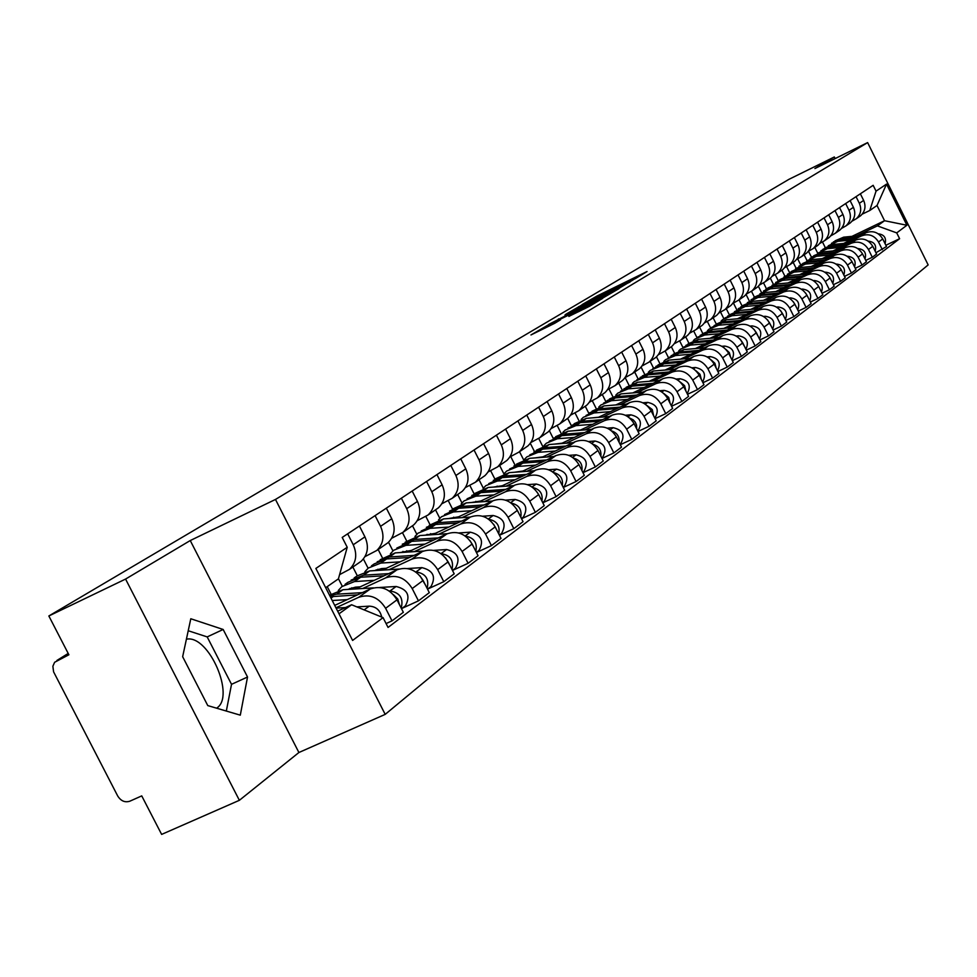 <?xml version="1.0" encoding="UTF-8"?>
<svg xmlns="http://www.w3.org/2000/svg" width="977" height="977" viewBox="0 0 977 977"><rect width="100%" height="100%" fill="white"/><g stroke="black" fill="none" stroke-linecap="round" stroke-linejoin="round"><path stroke-width="1.47" d="M635.624 278.469L647.055 271.533L597.02 296.019L582.06 304.629L635.624 278.469M186.412 639.153L186.9 639.105C209.041 635.197 235.591 696.577 216.686 708.093L216.564 708.178M568.87 316.377L589.583 306.265L602.614 298.412L548.622 324.73L530.963 334.952L554.68 323.302L560.554 319.76L544.726 327.283L555.889 321.348L590.169 304.604L568.895 316.45M275.477 499.442L190.246 540.55L125.569 579.068L48.85 615.974L788.928 179.341L834.346 156.967L814.903 168.545L867.625 142.593L275.477 499.442L385.194 714.37L928.15 264.914L867.625 142.593M618.966 288.349L633.133 279.874L582.5 304.629L565.842 314.264L618.966 288.349M618.978 288.655L602.516 298.193L548.683 324.437L583.208 306.68L564.987 314.936L618.978 288.655M125.569 579.068L239.365 800.31L161.632 834.407L141.738 795.889L129.831 801.201C124.909 802.752 120.855 800.993 117.68 795.937L53.576 671.81L52.868 666.253L54.614 662.284L68.891 654.773L48.85 615.974M239.365 800.31L298.901 752.51L385.194 714.37M835.152 158.579L834.346 156.967M858.856 216.955L860.652 215.722C865.121 211.435 866.123 206.33 863.644 200.419L860.358 193.8M811.496 257.269L808.492 251.248M846.265 243.2L861.58 235.86C868.724 233.295 874.378 235.347 878.543 242.027L882.719 238.925C878.592 232.282 872.962 230.242 865.842 232.795L843.615 243.456M882.719 238.925L886.493 246.546L875.942 252.738M856.047 196.658L859.357 203.314C861.836 209.261 860.835 214.39 856.341 218.701L851.993 221.205M878.543 242.027L882.329 249.685M804.144 254.814L807.039 260.627M848.586 224.063L850.393 222.817C854.924 218.469 855.937 213.316 853.422 207.319L850.1 200.603M800.688 264.852L797.708 258.868M865.744 260.407L872.314 257.281L876.589 254.044L872.754 246.326C868.565 239.597 862.874 237.521 855.669 240.098L833.076 250.93M845.667 203.546L849.013 210.287C851.541 216.32 850.527 221.51 845.984 225.87L841.515 228.435M835.799 250.674L851.285 243.249C858.527 240.66 864.254 242.748 868.468 249.514L872.314 257.281M793.177 262.398L796.084 268.235M838.046 231.354L839.878 230.096C844.458 225.699 845.471 220.472 842.931 214.403L839.548 207.6M791.382 271.447L800.578 267.503L789.587 272.644L786.644 266.709M855.266 268.272L862.019 265.06L866.416 261.738L862.532 253.922C858.282 247.108 852.518 244.995 845.227 247.608L822.243 258.612M835.005 210.617L838.4 217.456C840.965 223.562 839.939 228.813 835.335 233.234L830.755 235.86M825.052 258.355L840.721 250.845C848.048 248.219 853.849 250.344 858.124 257.195L862.019 265.06M781.918 270.189L784.849 276.076M827.214 238.852L829.07 237.57C833.699 233.124 834.724 227.824 832.148 221.669L828.716 214.781M778.193 280.619L775.274 274.745M844.507 276.369L851.443 273.071L855.962 269.652L852.029 261.726C847.718 254.814 841.881 252.677 834.505 255.315L811.13 266.513M824.051 217.883L827.495 224.808C830.084 230.999 829.058 236.324 824.405 240.794L819.691 243.481M814.012 266.233L829.876 258.649C837.289 255.998 843.163 258.148 847.486 265.097L851.443 273.071M770.352 278.176L773.308 284.124M816.088 246.546L817.957 245.251C822.646 240.757 823.684 235.384 821.059 229.155L817.59 222.158M766.481 288.826L763.562 282.951M833.442 284.686L840.586 281.303L845.215 277.786L841.221 269.75C836.862 262.752 830.951 260.578 823.477 263.24L799.699 274.622M812.791 225.345L816.283 232.379C818.909 238.644 817.883 244.042 813.169 248.573L808.321 251.321M802.667 274.342L818.726 266.66C826.224 263.985 832.172 266.171 836.568 273.218L840.586 281.303M758.384 286.261L761.449 292.392M804.645 254.46L806.538 253.153C811.289 248.598 812.327 243.163 809.664 236.837L806.147 229.754M754.452 297.264L751.484 291.293M822.072 293.234L829.412 289.754L834.175 286.151L830.12 278.005C825.699 270.898 819.703 268.687 812.143 271.386L787.938 282.951M801.213 233.027L804.755 240.147C807.429 246.509 806.379 251.981 801.616 256.56L796.634 259.394M790.991 282.671L807.258 274.903C814.855 272.192 820.888 274.415 825.333 281.559L829.412 289.754M746.037 294.443L749.261 300.916M792.872 262.605L794.802 261.274C799.601 256.67 800.651 251.15 797.953 244.738L794.374 237.558M742.08 305.948L739.039 299.854M810.36 302.04L817.92 298.461L822.817 294.749L818.714 286.481C814.22 279.275 808.15 277.041 800.493 279.764L775.86 291.525M789.294 240.928L792.897 248.146C795.608 254.606 794.557 260.151 789.734 264.779L784.604 267.686M778.999 291.244L795.461 283.379C803.155 280.643 809.261 282.903 813.78 290.145L817.92 298.461M733.446 303.09L736.743 309.672M780.77 270.983L782.724 269.64C787.572 264.962 788.634 259.381 785.899 252.872L782.272 245.581M729.367 314.887L726.277 308.683M798.307 311.089L806.086 307.413L811.13 303.591L806.965 295.213C802.41 287.91 796.255 285.626 788.5 288.386L763.416 300.354M777.045 249.05L780.696 256.389C783.444 262.923 782.382 268.541 777.497 273.242L772.221 276.222M766.652 300.061L783.322 292.099C791.114 289.339 797.305 291.622 801.897 298.986L806.086 307.413M720.599 312.176L723.859 318.697M768.313 279.593L770.279 278.237C775.201 273.499 776.275 267.845 773.491 261.238L769.815 253.849M716.288 324.083L713.137 317.769M785.899 320.419L793.91 316.621L799.113 312.689L794.875 304.201C790.259 296.776 784.018 294.468 776.153 297.252L750.605 309.428M764.429 257.415L768.13 264.852C770.926 271.496 769.852 277.199 764.918 281.95L759.471 285.015M753.939 309.135L770.829 301.087C778.73 298.278 785.007 300.611 789.66 308.073L793.91 316.621M707.385 321.543L710.609 327.991M755.49 288.471L757.48 287.091C762.463 282.304 763.538 276.552 760.717 269.86L756.98 262.361M702.817 333.536L699.605 327.136M773.112 330.018L781.38 326.123L786.729 322.068L782.43 313.446C777.741 305.923 771.415 303.566 763.452 306.387L737.427 318.783M751.435 266.037L755.197 273.584C758.042 280.326 756.955 286.102 751.948 290.926L746.343 294.065M740.859 318.478L757.957 310.332C765.968 307.499 772.331 309.868 777.045 317.44L781.38 326.123M693.755 331.166L696.967 337.578M742.276 297.619L744.291 296.214C749.335 291.366 750.421 285.528 747.552 278.738L743.753 271.13M688.919 343.257L685.683 336.772M759.947 339.911L768.459 335.893L773.967 331.728L769.607 322.972C764.844 315.339 758.433 312.945 750.36 315.791L723.835 328.419M738.038 274.916L741.861 282.585C744.755 289.412 743.656 295.274 738.588 300.159L732.811 303.395M727.376 328.101L744.706 319.858C752.815 316.988 759.276 319.406 764.063 327.087L768.459 335.893M679.687 340.985L682.935 347.458M728.647 307.034L730.698 305.618C735.803 300.696 736.902 294.785 733.983 287.897L730.137 280.167M674.606 353.259L671.333 346.701M746.355 350.12L755.136 345.98L760.827 341.681L756.393 332.791C751.557 325.036 745.048 322.605 736.878 325.488L709.827 338.347M724.238 284.075L728.121 291.854C731.052 298.791 729.953 304.739 724.824 309.685L718.852 313.006M713.479 338.03L731.04 329.676C739.259 326.782 745.805 329.237 750.678 337.041L755.136 345.98M665.129 350.999L668.451 357.631M714.614 316.756L716.691 315.315C721.856 310.32 722.968 304.323 720 297.326L716.08 289.485M659.866 363.566L656.495 356.861M732.347 360.635L741.409 356.373L747.271 351.94L742.764 342.915C737.855 335.038 731.248 332.571 722.968 335.477L695.38 348.581M710.01 293.515L713.955 301.404C716.935 308.451 715.823 314.484 710.621 319.516L704.466 322.935M699.141 348.252L716.959 339.801C725.288 336.87 731.932 339.373 736.878 347.299L741.409 356.373M650.132 361.356L653.515 368.097M700.13 326.77L702.231 325.317C707.47 320.261 708.581 314.167 705.577 307.059L701.584 299.096M644.661 374.215L641.107 367.144M717.887 371.504L727.242 367.096L733.287 362.516L728.708 353.356C723.713 345.37 717.02 342.842 708.618 345.797L680.481 359.145M695.319 303.249L699.324 311.272C702.365 318.429 701.242 324.559 695.978 329.64L689.615 333.169M684.364 358.815L702.414 350.255C710.865 347.287 717.606 349.827 722.626 357.875L727.242 367.096M634.684 372.054L638.103 378.881M685.182 337.114L687.307 335.636C692.62 330.507 693.743 324.327 690.678 317.11L686.636 309.013M628.98 385.219L625.146 377.586M702.952 382.715L712.612 378.172L718.852 373.446L714.199 364.14C709.131 356.019 702.341 353.442 693.817 356.434L665.093 370.051M680.163 313.312L684.23 321.457C687.319 328.724 686.196 334.94 680.847 340.106L674.277 343.733M669.111 369.709L687.417 361.038C695.978 358.034 702.817 360.623 707.922 368.805L712.612 378.172M618.734 383.082L622.202 389.994M669.746 347.788L671.907 346.298C677.293 341.095 678.417 334.818 675.302 327.478L671.187 319.259M612.799 396.589L608.989 389.017M687.515 394.293L697.505 389.615L703.953 384.73L699.227 375.278C694.073 367.01 687.173 364.397 678.539 367.425L649.204 381.299M664.494 323.692L668.647 331.972C671.785 339.361 670.649 345.675 665.239 350.914L658.437 354.651M653.357 380.957L671.92 372.176C680.603 369.135 687.552 371.773 692.742 380.09L697.505 389.615M602.259 394.476L605.777 401.474M653.796 358.828L655.994 357.313C661.441 352.025 662.589 345.663 659.414 338.201L655.225 329.847M596.104 408.349L592.318 400.814M671.565 406.261L681.897 401.425L688.565 396.381L683.753 386.77C678.502 378.38 671.504 375.705 662.736 378.771L632.778 392.937M648.313 334.427L652.538 342.842C655.726 350.352 654.59 356.764 649.094 362.076L642.06 365.935M637.077 392.583L655.897 383.68C664.714 380.615 671.761 383.302 677.049 391.753L681.897 401.425M585.247 406.249L588.826 413.356M637.322 370.222L639.544 368.683C645.076 363.334 646.224 356.861 642.988 349.277L638.726 340.778M578.848 420.513L575.087 413.027M655.066 418.644L665.752 413.65L672.652 408.423L667.755 398.653C662.418 390.128 655.311 387.405 646.42 390.507L615.803 404.954M631.582 345.528L635.88 354.077C639.129 361.71 637.981 368.231 632.412 373.617L625.121 377.598M620.248 404.6L639.349 395.587C648.288 392.473 655.445 395.209 660.818 403.806L665.752 413.65M567.674 418.412L571.313 425.642M620.273 382.019L622.52 380.456C628.138 375.021 629.298 368.451 626.001 360.745L621.665 352.099M561.03 433.116L557.256 425.618M637.993 431.455L649.058 426.29L656.19 420.879L651.207 410.951C645.785 402.268 638.555 399.495 629.542 402.634L598.229 417.399M614.277 357.008L618.636 365.703C621.958 373.47 620.798 380.09 615.144 385.561L607.596 389.676M602.833 417.032L622.227 407.897C631.301 404.747 638.567 407.543 644.038 416.287L649.058 426.29M549.379 430.772L553.214 438.368M602.638 394.219L604.922 392.644C610.613 387.124 611.773 380.444 608.427 372.603L604.006 363.81M542.614 446.171L538.742 438.502M620.31 444.718L631.777 439.369L639.166 433.776L634.085 423.676C628.565 414.846 621.225 412.013 612.066 415.188L580.057 430.271M596.349 368.891L600.806 377.745C604.177 385.646 603.004 392.363 597.277 397.92L589.449 402.17M584.82 429.892L604.494 420.635C613.715 417.448 621.103 420.293 626.66 429.196L631.777 439.369M530.328 443.338L534.443 451.484M584.368 406.859L586.688 405.247C592.453 399.642 593.637 392.864 590.218 384.877L585.724 375.937M523.562 459.715L519.52 451.716M601.991 458.445L613.874 452.925L621.519 447.124L616.353 436.853C610.735 427.865 603.273 424.983 593.979 428.195L561.225 443.595M577.786 381.201L582.329 390.214C585.76 398.25 584.588 405.089 578.775 410.719L570.653 415.115M566.159 443.216L586.139 433.825C595.494 430.601 603.004 433.507 608.659 442.569L613.874 452.925M510.727 456.552L515.038 465.089M565.439 419.951L567.796 418.315C573.658 412.624 574.842 405.724 571.362 397.602L566.782 388.504M503.839 473.772L499.638 465.467M582.988 472.697L595.323 466.969L603.249 460.961L597.985 450.495C592.257 441.348 584.686 438.404 575.245 441.665L541.698 457.407M558.551 393.963L563.167 403.135C566.684 411.305 565.488 418.266 559.601 423.994L551.162 428.537M546.827 457.028L567.112 447.503C576.613 444.23 584.246 447.21 590.01 456.43L595.323 466.969M490.662 470.731L494.936 479.182M545.825 433.519L548.219 431.871C554.154 426.082 555.351 419.06 551.797 410.804L547.132 401.535M483.322 488.182L479.035 479.719M563.277 487.462L576.076 481.527L584.307 475.298L578.934 464.649C573.108 455.331 565.402 452.327 555.815 455.624L521.462 471.732M538.596 407.189L543.31 416.532C546.888 424.861 545.691 431.932 539.707 437.757L530.938 442.459M526.786 471.341L547.376 461.681C557.037 458.372 564.791 461.413 570.666 470.792L576.076 481.527M469.864 485.459L474.101 493.825M525.467 447.6L527.898 445.927C533.93 440.053 535.127 432.909 531.512 424.494L526.75 415.054M461.974 502.972L457.676 494.509M542.821 502.801L556.108 496.646L564.657 490.185L559.174 479.341C553.238 469.852 545.398 466.774 535.665 470.108L500.456 486.595M517.895 420.928L522.695 430.442C526.347 438.917 525.137 446.11 519.068 452.033L509.945 456.918M505.976 486.192L526.908 476.397C536.715 473.051 544.604 476.153 550.601 485.716L556.108 496.646M448.309 500.737L452.51 509.017M504.34 462.219L506.807 460.521C512.925 454.549 514.146 447.271 510.446 438.697L505.585 429.086M439.821 518.335L435.51 509.835M521.559 518.726L535.372 512.339L544.25 505.634L538.669 494.582C532.612 484.91 524.637 481.771 514.732 485.142L478.645 502.019M496.389 435.18L501.286 444.877C505.011 453.523 503.802 460.851 497.635 466.859L488.134 471.928M484.384 501.616L505.646 491.687C515.612 488.28 523.648 491.455 529.754 501.201L535.372 512.339M425.899 516.54L430.063 524.759M482.394 477.411L484.897 475.677C491.113 469.607 492.335 462.206 488.561 453.475L483.603 443.668M416.825 534.309L412.489 525.76M499.442 535.286L513.829 528.655L523.049 521.681L517.358 510.409C511.179 500.554 503.057 497.342 493.006 500.774L455.966 518.042M474.04 450.006L479.035 459.886C482.846 468.704 481.624 476.153 475.359 482.272L465.467 487.523M461.938 517.639L483.554 507.564C493.678 504.12 501.86 507.368 508.089 517.297L513.829 528.655M402.5 532.734L406.75 541.099M459.569 493.19L462.109 491.431C468.423 485.264 469.656 477.729 465.797 468.826L460.741 458.824M392.937 550.918L388.528 542.235M476.446 552.506L491.419 545.618L501.006 538.364L495.192 526.884C488.891 516.833 480.635 513.536 470.401 517.016L432.384 534.712M450.788 465.431L455.893 475.506C459.788 484.482 458.555 492.078 452.204 498.294L441.873 503.753M438.612 534.297L460.57 524.075C470.877 520.582 479.194 523.916 485.557 534.04L491.419 545.618M378.16 549.514L382.52 558.087M435.827 509.615L438.404 507.832C444.816 501.555 446.062 493.886 442.117 484.8L436.951 474.602M368.109 568.211L363.407 558.978M452.485 570.446L468.093 563.289L478.071 555.73L472.135 544.018C465.711 533.76 457.297 530.389 446.892 533.906L407.836 552.066M426.595 481.478L431.81 491.749C435.779 500.908 434.545 508.651 428.085 514.977L417.301 520.656M414.321 551.639L436.658 541.27C447.136 537.729 455.612 541.136 462.097 551.468L468.093 563.289M352.856 567.014L357.301 575.734M411.097 526.725L413.723 524.905C420.244 518.531 421.478 510.702 417.46 501.433L412.172 491.028M342.28 586.237L338.445 578.726M427.743 589.021L443.79 581.681L454.195 573.804L448.125 561.86C441.567 551.394 432.994 547.938 422.418 551.504L382.276 570.128M401.388 498.197L406.713 508.687C410.78 518.03 409.534 525.919 402.976 532.343L391.704 538.254M389.029 569.701L411.744 559.174C422.406 555.583 431.04 559.076 437.672 569.628L443.79 581.681M327.222 586.627L331.032 594.089M385.329 544.555L388.003 542.711C394.623 536.214 395.868 528.239 391.753 518.775L386.355 508.162M402.133 608.317L418.449 600.855L429.306 592.648L423.102 580.448C416.397 569.762 407.665 566.233 396.906 569.847L355.616 588.96M375.095 515.624L380.554 526.334C384.706 535.872 383.448 543.92 376.792 550.466L364.995 556.621M362.662 588.52L385.781 577.834C396.625 574.207 405.431 577.773 412.196 588.557L418.449 600.855M358.449 563.143L361.172 561.274C367.902 554.655 369.147 546.522 364.934 536.861L359.414 526.029M386.086 623.57L392.009 620.871L403.342 612.298L396.992 599.841C390.153 588.936 381.25 585.308 370.295 588.972L334.72 605.398M347.665 533.821L353.247 544.763C357.497 554.496 356.239 562.703 349.461 569.371L339.593 574.635M335.941 607.804L358.681 597.313C369.721 593.625 378.697 597.301 385.61 608.305L392.009 620.871M856.463 235.921L877.383 225.882L884.551 220.717L877.016 205.488L869.762 210.507L862.202 214.158M851.981 236.361L884.551 220.717L906.9 225.26L896.715 232.892L877.383 225.882M814.83 247.413L817.712 253.202M825.284 247.621L822.536 242.088M869.762 210.507L876.051 191.15L886.53 184.103L906.9 225.26M339.007 613.812L351.598 604.751L383.057 617.623L388.052 627.442L899.609 238.718L896.715 232.892M383.057 617.623L352.599 640.436L315.852 568.431L347.226 547.291L338.408 578.872L325.683 587.702M876.051 191.15L873.157 185.312L342.206 537.435L347.226 547.291M190.246 540.55L298.901 752.51M207.771 705.589L240.293 715.164L247.535 677.012L223.159 629.469L190.796 618.759L182.65 656.703L207.771 705.589M351.598 604.751L337.663 611.175M885.87 245.264L899.609 238.718M886.53 184.103L877.016 205.488M226.322 711.048L231.525 684.327L207.185 636.906L188.219 630.739M207.185 636.906L223.159 629.469M231.525 684.327L247.535 677.012M629.872 281.694L579.373 306.729L630.031 282.035M601.026 298.095L587.067 304.861L601.026 298.095L601.356 298.767M831.5 243.31L840.183 239.621L854.509 238.229M828.264 245.813L837.79 241.307L850.723 240.049M833.357 241.954L841.295 238.828L856.292 237.374M835.042 240.83L843.664 237.167L860.053 235.567M878.238 233.796C884.197 234.578 886.481 237.887 885.101 243.713M820.924 250.723L829.742 246.973L844.262 245.569M817.627 253.287L827.287 248.695L840.379 247.437M822.842 249.33L830.89 246.167L846.094 244.69M824.551 248.182L833.32 244.458L849.953 242.846M868.15 241.087L868.15 241.087C874.342 241.82 876.687 245.203 875.197 251.236M810.067 258.343L819.019 254.521L833.747 253.104M806.697 260.969L816.503 256.292L829.754 255.021M812.058 256.89L820.204 253.69L835.628 252.213M813.792 255.73L822.695 251.932L839.585 250.307M857.782 248.561L857.953 248.549C864.291 249.343 866.648 252.811 865.024 258.954M798.905 266.159L808.003 262.276L822.939 260.847M795.461 268.846L805.427 264.095L818.836 262.813M800.969 264.669L809.225 261.421L824.869 259.931M802.74 263.485L811.777 259.613L828.948 257.977M847.132 256.243L847.474 256.218C853.959 257.061 856.328 260.615 854.582 266.88M787.45 274.195L796.695 270.238L811.838 268.809M783.933 276.955L794.045 272.107L807.625 270.824M797.94 269.359L813.829 267.857M800.578 267.503L818.018 265.854M836.178 264.144L836.703 264.095C843.359 264.999 845.728 268.638 843.847 275.025M840.855 269.054L841.881 271.081M775.665 282.463L785.068 278.421L800.432 276.98M772.074 285.284L782.345 280.338L796.096 279.056M777.887 280.851L786.351 277.517L802.471 276.015M779.707 279.63L789.062 275.612L806.782 273.951M824.918 272.253L825.65 272.18C832.453 273.157 834.834 276.894 832.807 283.403M829.436 276.76L830.975 279.715M763.55 290.951L773.125 286.835L788.708 285.394M759.874 293.845L770.316 288.813L784.238 287.519M765.846 289.29L774.443 285.907L790.808 284.392M767.714 288.032L777.216 283.953L795.229 282.28M813.34 280.594L814.268 280.509C821.242 281.535 823.635 285.369 821.462 292.013M817.725 284.808L819.715 288.52M751.093 299.683L760.827 295.494L776.642 294.04M747.332 302.662L757.944 297.521L772.05 296.239M753.475 297.961L762.182 294.541L778.803 293.015M755.368 296.69L765.04 292.526L783.359 290.841M801.421 289.18L802.569 289.07C809.713 290.169 812.119 294.101 809.774 300.867M805.707 293.149L808.113 297.533M738.27 308.671L748.174 304.397L764.222 302.943M734.423 311.724L745.207 306.497L759.495 305.19M740.749 306.888L749.579 303.42L766.444 301.881M742.667 305.593L752.51 301.343L771.134 299.646M789.147 298.009L790.54 297.875C797.855 299.06 800.261 303.09 797.757 309.978M793.361 301.771L796.157 306.778M725.068 317.928L735.156 313.568L751.447 312.103M721.136 321.067L722.638 319.638L732.091 315.718L746.575 314.423M727.633 316.084L736.597 312.555L753.743 311.016M729.599 314.753L739.626 310.417L758.567 308.708M776.507 307.096L778.144 306.949C785.655 308.207 788.06 312.335 785.374 319.357M780.66 310.686L783.835 316.279M711.476 327.466L721.747 323.008L738.282 321.543M707.446 330.69L709.009 329.188L718.596 325.231L733.263 323.924M714.138 325.536L723.224 321.97L740.651 320.419M716.141 324.193L726.338 319.772L745.622 318.05M763.477 316.45L765.382 316.279C773.088 317.623 775.494 321.873 772.624 329.017M767.58 319.894L771.134 326.049M697.468 337.285L707.922 332.742L724.726 331.264M693.34 340.594L694.965 339.043L704.673 335.026L719.548 333.719M700.228 335.294L709.449 331.667L727.157 330.104M702.268 333.914L712.66 329.408L732.286 327.674M750.043 326.098L752.229 325.903C760.13 327.332 762.548 331.692 759.471 338.97M754.11 329.408L758.042 336.1M683.021 347.409L693.682 342.768L710.755 341.278M678.795 350.816L680.493 349.18L690.336 345.125L705.418 343.819M685.903 345.345L695.258 341.657L713.259 340.094M687.979 343.941L698.567 339.324L718.547 337.578M736.182 336.039L738.673 335.819C746.794 337.346 749.2 341.816 745.915 349.229M740.236 339.239L744.535 346.456M668.134 357.851L678.991 353.112L696.345 351.622M663.798 361.368L665.557 359.646L675.534 355.543L690.824 354.236M671.126 355.701L680.615 351.964L698.921 350.389M673.238 354.272L684.034 349.558L704.38 347.8M721.881 346.298L724.702 346.053C733.031 347.678 735.437 352.27 731.932 359.817M725.923 349.387L729.343 352.636L730.601 357.13M652.758 368.622L663.835 363.786L681.47 362.284M648.325 372.249L650.157 370.454L660.269 366.29L675.779 364.983M655.872 366.387L665.508 362.601L684.144 361.014M658.034 364.934L669.037 360.122L689.774 358.351M707.104 356.874L710.279 356.605C718.828 358.339 721.234 363.053 717.497 370.723M711.158 359.89L714.908 363.285L716.202 368.146M636.894 379.748L648.191 374.802L666.119 373.299M632.339 383.472L634.256 381.604L644.515 377.391L660.244 376.072M640.13 377.427L649.925 373.58L668.879 371.993M642.341 375.925L653.564 371.016L674.692 369.233M691.838 367.792L695.392 367.499C704.185 369.355 706.579 374.191 702.585 381.995M695.917 370.735L700.008 374.289L701.339 379.516M620.505 391.24L632.034 386.171L650.267 384.669M615.84 395.087L617.83 393.108L628.235 388.858L644.197 387.539M623.876 388.822L633.817 384.914L653.124 383.314M626.135 387.295L637.578 382.263L659.133 380.48M676.06 379.076L680.029 378.746C689.054 380.737 691.435 385.695 687.185 393.633M680.175 381.958L684.621 385.659L685.988 391.24M615.925 404.905L610.881 405.357M603.566 403.11L615.339 397.932L633.89 396.418M598.779 407.079L600.855 405.015L611.407 400.704L627.613 399.385M607.083 400.594L617.183 396.625L636.833 395.026M609.392 399.031L621.079 393.89L643.049 392.095M659.744 390.727L664.14 390.373C673.409 392.485 675.791 397.578 671.272 405.638L671.26 405.65M663.908 393.572L668.72 397.419L670.112 403.367M598.596 417.228L592.624 417.838M586.053 415.396L598.071 410.084L616.951 408.569M581.132 419.487L583.306 417.313L594.004 412.953L610.454 411.635M589.717 412.77L599.988 408.74L620.004 407.128M592.074 411.17L604.006 405.907L626.428 404.099M642.842 402.78L647.714 402.39C657.13 404.551 659.548 409.717 654.981 417.912L654.785 418.083M647.092 405.589L652.27 409.571L653.686 415.897M580.68 429.978L574 430.735M567.942 428.097L580.216 422.662L599.426 421.148M562.886 432.322L565.146 430.051L576.015 425.618L592.709 424.311M571.765 425.374L582.194 421.27L602.589 419.658M574.158 423.725L586.359 418.339L609.245 416.52M625.341 415.249L630.727 414.822C640.277 417.032 642.744 422.284 638.128 430.601L638.128 430.601M629.689 418.034L633.23 419.866L635.258 422.149L636.491 424.922L636.686 428.866M562.117 443.179L554.826 444.083M549.184 441.238L561.738 435.669L581.291 434.154M543.994 445.622L546.351 443.228L557.378 438.746L574.329 437.427M553.165 438.404L563.778 434.228L584.564 432.616M555.632 436.719L568.089 431.199L591.464 429.379M607.193 428.146L613.141 427.682C622.85 429.941 625.365 435.302 620.676 443.741L620.065 444.242M611.675 430.93C617.122 432.823 619.601 436.609 619.088 442.288M542.894 456.845L535.017 457.908M529.754 454.867L542.589 449.151L562.52 447.637M524.417 459.398L526.884 456.87L538.071 452.339L555.29 451.032M533.918 451.899L544.702 447.661L565.903 446.049M536.434 450.177L549.172 444.523L573.047 442.691M588.386 441.519L594.92 441.018C604.787 443.326 607.352 448.773 602.601 457.346L601.771 458.018M593.027 444.303C598.877 446.171 601.49 450.141 600.843 456.186M522.976 471.024L514.537 472.245M509.615 468.984L522.744 463.122L543.053 461.608M504.12 473.674L506.709 471.024L518.066 466.42L535.555 465.125M513.963 465.895L524.942 461.571L546.57 459.959M516.54 464.124L529.571 458.323L553.971 456.491M568.846 455.367L576.051 454.83C586.078 457.199 588.691 462.732 583.867 471.451L582.793 472.294M573.682 458.176C579.959 460.02 582.707 464.16 581.938 470.596M502.312 485.716L493.336 487.108M488.732 483.627L502.166 477.606L522.866 476.092M483.078 488.488L485.777 485.691L497.317 481.038L515.087 479.744M497.183 486.119L496.841 486.851M493.275 480.391L504.45 476.007L526.518 474.395M495.913 478.583L509.249 472.636L534.199 470.792M548.549 469.729L556.475 469.155C566.672 471.573 569.335 477.216 564.45 486.082L563.179 487.034M553.629 472.575C560.346 474.382 563.24 478.706 562.312 485.545M480.867 500.981L471.341 502.532M467.055 498.82L480.818 492.652L501.922 491.138M461.229 503.863L464.051 500.92L475.775 496.194L493.849 494.912M538.461 494.191L539.365 495.974M475.848 501.348L475.445 502.239M471.806 495.449L483.175 490.979L505.72 489.367M474.517 493.593L488.158 487.474L513.694 485.63M527.446 484.641L536.165 484.018C546.534 486.497 549.245 492.249 544.299 501.262L543.004 502.227M532.807 487.535C539.988 489.294 543.029 493.8 541.93 501.054M458.592 516.821L448.528 518.555M444.547 514.598L458.64 508.26L480.171 506.758M438.539 519.849L441.494 516.735L453.401 511.948L471.781 510.678M516.43 508.785L518.518 512.73M453.682 517.175L453.23 518.237M449.518 511.081L461.095 506.526L484.116 504.914M452.29 509.176L466.273 502.886L492.408 501.042M505.463 500.126L515.062 499.455C525.614 501.995 528.386 507.857 523.367 517.016L522.06 518.005M511.191 503.082C518.848 504.791 522.048 509.481 520.765 517.163M435.437 533.295L424.824 535.225M421.148 531.012L435.595 524.49L457.566 522.988M414.956 536.458L418.046 533.173L430.149 528.325L448.834 527.055M493.69 524.356L496.682 529.827M430.662 533.625L430.161 534.871M426.534 535.103L427.096 534.321M426.351 527.324L438.148 522.683L461.669 521.083M429.196 525.357L443.521 518.909L470.291 517.065M482.565 516.222L493.141 515.49C503.876 518.103 506.697 524.075 501.616 533.393L500.285 534.395M488.72 519.263C496.89 520.888 500.224 525.773 498.746 533.906M411.341 550.43L400.179 552.555M396.809 548.073L411.622 541.368L434.057 539.878M390.421 553.751L393.658 550.283L405.956 545.349L424.971 544.104M470.096 540.745L473.906 547.511M406.725 550.735L406.176 552.164M402.304 552.42L402.988 551.419M402.268 544.213L414.285 539.487L438.331 537.887M405.186 542.198L419.878 535.555L447.332 533.711M458.653 532.953L470.352 532.172C481.27 534.859 484.152 540.94 478.999 550.43L477.643 551.443M465.345 536.104C474.04 537.643 477.533 542.723 475.848 551.321M386.269 568.272L381.665 568.565L374.545 570.617M375.595 570.544L376.218 569.811M371.468 565.83L374.228 563.9L386.684 558.929L409.595 557.452M364.885 571.74L368.268 568.077L380.774 563.082L400.118 561.848M445.573 557.904L450.153 565.854M381.824 568.553L381.238 570.189M377.085 570.458L377.891 569.225M377.195 561.787L389.444 556.975L414.04 555.388M380.187 559.723L395.27 552.884L423.517 551.04M433.641 550.381L446.623 549.538C457.737 552.298 460.692 558.502 455.453 568.162L454.085 569.188M446.623 549.538L441.006 553.641C450.25 555.083 453.914 560.358 451.985 569.457M360.147 586.859L355.457 587.14L347.971 589.351M349.204 589.351L350.01 588.362M345.076 584.344L348.032 582.268L360.696 577.224L384.108 575.758M338.274 590.511L341.828 586.615L354.541 581.559L374.228 580.338M420.037 575.88L425.374 584.93M355.897 587.116L355.274 588.972M350.828 589.253L351.757 587.763M351.085 580.106L363.578 575.197L388.748 573.621M354.162 577.969L357.045 575.942L369.648 570.922L398.872 569.078M415.64 571.924L416.055 571.899C425.654 573.499 429.33 578.982 427.12 588.349M407.409 568.541L421.905 567.625C433.226 570.458 436.243 576.784 430.942 586.627L429.538 587.678M330.299 596.739L357.545 594.859M332.229 600.513L347.238 599.622M393.426 594.675L397.749 598.999L399.508 604.787M329.762 595.689L336.613 594.187L362.382 592.624M329.53 595.237L342.939 589.729L373.483 587.861M389.176 591L390.031 590.938C399.996 592.697 403.709 598.4 401.168 608.048M379.711 587.482L396.137 586.481C407.678 589.387 410.755 595.86 405.37 605.874L403.953 606.937M336.1 608.109L345.516 607.547M356.825 606.888L369.245 606.155C375.974 606.497 380.126 610.136 381.714 617.073M412.196 588.557L423.102 580.448M437.672 569.628L448.125 561.86M462.097 551.468L472.135 544.018M485.557 534.04L495.192 526.884M508.089 517.297L517.358 510.409M529.754 501.201L538.669 494.582M550.601 485.716L559.174 479.341M570.666 470.792L578.934 464.649M590.01 456.43L597.985 450.495M608.659 442.569L616.353 436.853M626.66 429.196L634.085 423.676M644.038 416.287L651.207 410.951M660.818 403.806L667.755 398.653M677.049 391.753L683.753 386.77M692.742 380.09L699.227 375.278M707.922 368.805L714.199 364.14M722.626 357.875L728.708 353.356M736.878 347.299L742.764 342.915M750.678 337.041L756.393 332.791M764.063 327.087L769.607 322.972M777.045 317.44L782.43 313.446M789.66 308.073L794.875 304.201M801.897 298.986L806.965 295.213M813.78 290.145L818.714 286.481M825.333 281.559L830.12 278.005M836.568 273.218L841.221 269.75M847.486 265.097L852.029 261.726M858.124 257.195L862.532 253.922M868.468 249.514L872.754 246.326M385.61 608.305L396.992 599.841M358.681 597.313L370.295 588.972M385.781 577.834L396.906 569.847M380.554 526.334L391.753 518.775M411.744 559.174L422.418 551.504M406.713 508.687L417.46 501.433M436.658 541.27L446.892 533.906M431.81 491.749L442.117 484.8M460.57 524.075L470.401 517.016M455.893 475.506L465.797 468.826M483.554 507.564L493.006 500.774M479.035 459.886L488.561 453.475M505.646 491.687L514.732 485.142M501.286 444.877L510.446 438.697M526.908 476.397L535.665 470.108M522.695 430.442L531.512 424.494M547.376 461.681L555.815 455.624M543.31 416.532L551.797 410.804M567.112 447.503L575.245 441.665M563.167 403.135L571.362 397.602M586.139 433.825L593.979 428.195M582.329 390.214L590.218 384.877M604.494 420.635L612.066 415.188M600.806 377.745L608.427 372.603M622.227 407.897L629.542 402.634M618.636 365.703L626.001 360.745M639.349 395.587L646.42 390.507M635.88 354.077L642.988 349.277M655.897 383.68L662.736 378.771M652.538 342.842L659.414 338.201M671.92 372.176L678.539 367.425M668.647 331.972L675.302 327.478M687.417 361.038L693.817 356.434M684.23 321.457L690.678 317.11M702.414 350.255L708.618 345.797M699.324 311.272L705.577 307.059M716.959 339.801L722.968 335.477M713.955 301.404L720 297.326M731.04 329.676L736.878 325.488M728.121 291.854L733.983 287.897M744.706 319.858L750.36 315.791M741.861 282.585L747.552 278.738M757.957 310.332L763.452 306.387M755.197 273.584L760.717 269.86M770.829 301.087L776.153 297.252M768.13 264.852L773.491 261.238M783.322 292.099L788.5 288.386M780.696 256.389L785.899 252.872M795.461 283.379L800.493 279.764M792.897 248.146L797.953 244.738M807.258 274.903L812.143 271.386M804.755 240.147L809.664 236.837M818.726 266.66L823.477 263.24M816.283 232.379L821.059 229.155M829.876 258.649L834.505 255.315M827.495 224.808L832.148 221.669M840.721 250.845L845.227 247.608M838.4 217.456L842.931 214.403M851.285 243.249L855.669 240.098M849.013 210.287L853.422 207.319M861.58 235.86L865.842 232.795M859.357 203.314L863.644 200.419M353.247 544.763L364.934 536.861M56.922 660.44L68.195 653.442L57.069 660.367M597.338 296.629L597.02 296.019M579.227 307.767L578.653 306.619M585.773 304.58L585.455 303.932M616.328 289.632L616.011 288.997M558.759 319.577L558.429 318.917M579.593 309.391L579.263 308.732M583.587 307.437L583.208 306.68M587.36 305.606L586.823 304.531M589.351 304.629L589.009 303.969M578.885 311.614L578.543 310.918M584.649 308.793L584.307 308.109M550.198 325.61L549.856 324.926M840.183 239.621L837.79 241.307M843.664 237.167L841.295 238.828M829.742 246.973L827.287 248.695M833.32 244.458L830.89 246.167M819.019 254.521L816.503 256.292M822.695 251.932L820.204 253.69M808.003 262.276L805.427 264.095M811.777 259.613L809.225 261.421M796.695 270.238L794.045 272.107M785.068 278.421L782.345 280.338M789.062 275.612L786.351 277.517M773.125 286.835L770.316 288.813M777.216 283.953L774.443 285.907M760.827 295.494L757.944 297.521M765.04 292.526L762.182 294.541M802.569 289.07L801.958 289.522M748.174 304.397L745.207 306.497M752.51 301.343L749.579 303.42M790.54 297.875L789.795 298.412M735.156 313.568L732.091 315.718M739.626 310.417L736.597 312.555M778.144 306.949L777.277 307.584M721.747 323.008L718.596 325.231M726.338 319.772L723.224 321.97M765.382 316.279L764.38 317.012M707.922 332.742L704.673 335.026M712.66 329.408L709.449 331.667M752.229 325.903L751.081 326.745M693.682 342.768L690.336 345.125M698.567 339.324L695.258 341.657M738.673 335.819L737.379 336.772M678.991 353.112L675.534 355.543M684.034 349.558L680.615 351.964M724.702 346.053L723.236 347.116M663.835 363.786L660.269 366.29M669.037 360.122L665.508 362.601M710.279 356.605L708.643 357.802M648.191 374.802L644.515 377.391M653.564 371.016L649.925 373.58M695.392 367.499L693.585 368.817M632.034 386.171L628.235 388.858M637.578 382.263L633.817 384.914M680.029 378.746L678.014 380.212M615.339 397.932L611.407 400.704M621.079 393.89L617.183 396.625M664.14 390.373L661.918 391.985M598.071 410.084L594.004 412.953M604.006 405.907L599.988 408.74M647.714 402.39L645.284 404.173M580.216 422.662L576.015 425.618M586.359 418.339L582.194 421.27M630.727 414.822L628.052 416.776M561.738 435.669L557.378 438.746M568.089 431.199L563.778 434.228M613.141 427.682L610.222 429.819M542.589 449.151L538.071 452.339M549.172 444.523L544.702 447.661M594.92 441.018L591.744 443.338M522.744 463.122L518.066 466.42M529.571 458.323L524.942 461.571M576.051 454.83L572.583 457.358M502.166 477.606L497.317 481.038M509.249 472.636L504.45 476.007M556.475 469.155L552.713 471.903M480.818 492.652L475.775 496.194M488.158 487.474L483.175 490.979M536.165 484.018L532.074 486.998M458.64 508.26L453.401 511.948M466.273 502.886L461.095 506.526M515.062 499.455L510.641 502.691M435.595 524.49L430.149 528.325M443.521 518.909L438.148 522.683M493.141 515.49L488.353 518.995M411.622 541.368L405.956 545.349M419.878 535.555L414.285 539.487M470.352 532.172L465.162 535.97M386.684 558.929L380.774 563.082M395.27 552.884L389.444 556.975M360.696 577.224L354.541 581.559M369.648 570.922L363.578 575.197M421.905 567.625L416.055 571.899M333.597 596.3L331.008 598.132M342.939 589.729L336.613 594.187M396.137 586.481L390.031 590.938M369.245 606.155L364.152 609.88M349.461 569.371L361.172 561.274M856.341 218.701L860.652 215.722M845.984 225.87L850.393 222.817M835.335 233.234L839.878 230.096M824.405 240.794L829.07 237.57M813.169 248.573L817.957 245.251M801.616 256.56L806.538 253.153M789.734 264.779L794.802 261.274M777.497 273.242L782.724 269.64M764.918 281.95L770.279 278.237M751.948 290.926L757.48 287.091M738.588 300.159L744.291 296.214M724.824 309.685L730.698 305.618M710.621 319.516L716.691 315.315M695.978 329.64L702.231 325.317M680.847 340.106L687.307 335.636M665.239 350.914L671.907 346.298M649.094 362.076L655.994 357.313M632.412 373.617L639.544 368.683M615.144 385.561L622.52 380.456M597.277 397.92L604.922 392.644M578.775 410.719L586.688 405.247M559.601 423.994L567.796 418.315M539.707 437.757L548.219 431.871M519.068 452.033L527.898 445.927M497.635 466.859L506.807 460.521M475.359 482.272L484.897 475.677M452.204 498.294L462.109 491.431M428.085 514.977L438.404 507.832M402.976 532.343L413.723 524.905M376.792 550.466L388.003 542.711M579.764 307.511L579.373 306.729M587.433 305.569L587.067 304.861M545.129 328.089L544.726 327.283M620.676 443.741L620.053 444.205M602.601 457.346L601.759 457.993M583.867 471.451L582.78 472.282M564.45 486.082L563.094 487.096M544.299 501.262L542.662 502.483M523.367 517.016L521.425 518.482M501.616 533.393L499.357 535.103M478.999 550.43L476.385 552.396M455.453 568.162L452.473 570.409M430.942 586.627L427.535 589.18M405.37 605.874L401.535 608.756"/></g></svg>
